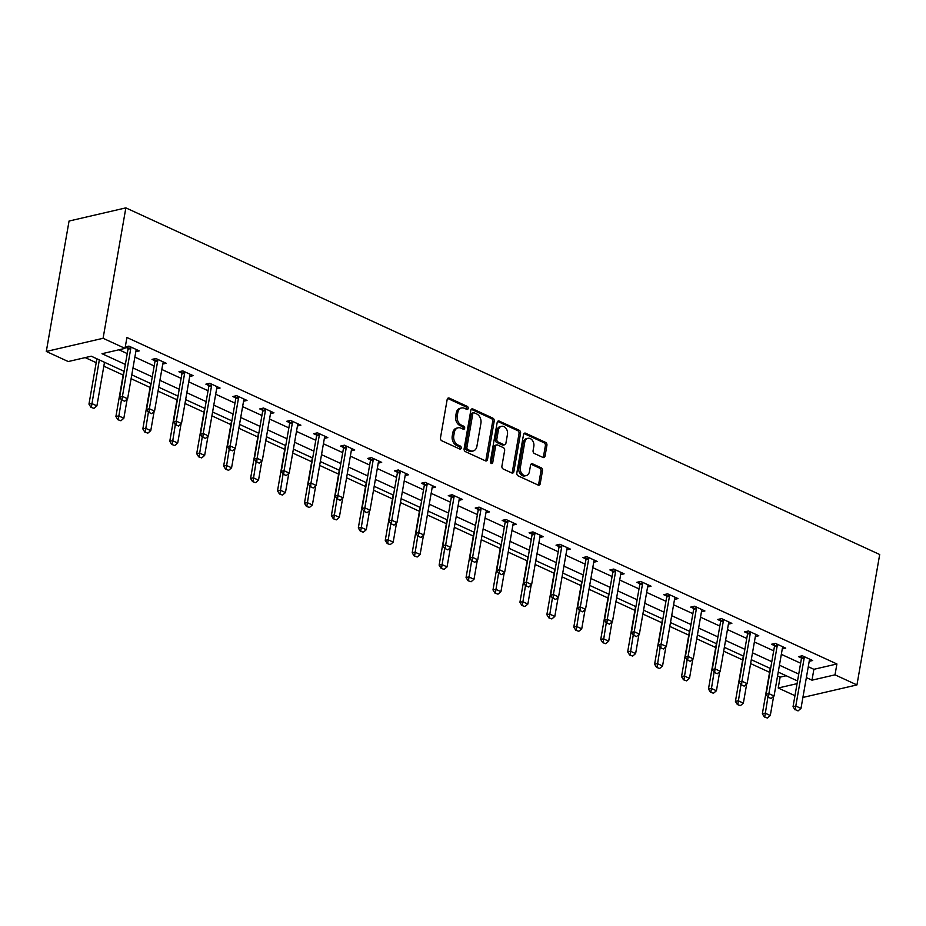 <?xml version="1.0" encoding="UTF-8"?>
<svg xmlns="http://www.w3.org/2000/svg" width="926" height="926" viewBox="0 0 926 926"><rect width="100%" height="100%" fill="white"/><g stroke="black" fill="none" stroke-linecap="round" stroke-linejoin="round"><path stroke-width="1.39" d="M468.186 408.424A1.609 1.192 76.9 0 0 467.26 406.387L449.249 398.099A2.303 1.702 76.9 0 0 448.358 397.995A2.303 1.702 76.9 0 0 447.177 399.453L440.475 437.859A2.303 1.702 76.9 0 0 441.806 440.776L459.805 449.052A1.609 1.192 76.9 0 0 460.326 446.066L458 444.989A7.35 5.44 76.9 0 1 453.763 435.671L454.33 432.477A7.35 5.44 76.9 0 1 458.092 427.8A7.35 5.44 76.9 0 1 460.94 428.136L463.266 429.213A1.609 1.192 76.9 0 0 463.787 426.226L461.461 425.15A7.35 5.44 76.9 0 1 457.236 415.832L457.791 412.637A7.35 5.44 76.9 0 1 461.553 407.961A7.35 5.44 76.9 0 1 464.401 408.297L466.739 409.373A1.609 1.192 76.9 0 0 468.186 408.424M466.484 409.257A1.609 1.192 76.9 0 0 465.72 406.745L447.709 398.458A2.303 1.702 76.9 0 0 447.652 398.435M459.562 448.936A1.609 1.192 76.9 0 0 458.798 446.425L456.46 445.348L458 444.989M463.023 429.097A1.609 1.192 76.9 0 0 462.259 426.585L459.933 425.509L461.461 425.15M542.972 457.444A2.303 1.702 76.9 0 0 543.863 457.548A2.303 1.702 76.9 0 0 545.044 456.09L546.919 445.325A2.303 1.702 76.9 0 0 545.599 442.408L525.598 433.206A2.303 1.702 76.9 0 0 524.706 433.102A2.303 1.702 76.9 0 0 523.537 434.56L516.835 472.966A2.303 1.702 76.9 0 0 518.155 475.883L538.156 485.074A2.303 1.702 76.9 0 0 539.048 485.178A2.303 1.702 76.9 0 0 540.217 483.719L542.486 470.709A2.303 1.702 76.9 0 0 541.166 467.792L532.612 463.857A2.303 1.702 76.9 0 0 531.721 463.752A2.303 1.702 76.9 0 0 530.54 465.211L529.417 471.67A6.146 4.549 76.9 0 1 526.269 475.57A6.146 4.549 76.9 0 1 520.343 467.503L524.764 442.211A6.146 4.549 76.9 0 1 527.901 438.311A6.146 4.549 76.9 0 1 533.827 446.39L533.087 450.603A2.303 1.702 76.9 0 0 534.418 453.509L542.972 457.444M808.259 666.72L813.885 669.313L836.907 663.977L835.009 674.834L856.944 684.927L879.7 554.512L125.855 207.875L69.056 221.048L46.3 351.452L68.223 361.545L91.257 356.197L124.142 371.326M836.907 663.977L126.92 337.504L125.022 348.373L103.087 338.291L125.855 207.875M494.218 421.087A2.303 1.702 76.9 0 0 492.887 418.17L472.897 408.979A2.303 1.702 76.9 0 0 471.994 408.875A2.303 1.702 76.9 0 0 470.825 410.334L464.123 448.728A2.303 1.702 76.9 0 0 465.442 451.645L485.444 460.835A2.303 1.702 76.9 0 0 486.335 460.94A2.303 1.702 76.9 0 0 487.504 459.481L494.218 421.087L492.678 421.434A2.303 1.702 76.9 0 0 491.359 418.529L471.357 409.327A2.303 1.702 76.9 0 0 471.288 409.304M499.241 421.099L519.243 430.289A2.303 1.702 76.9 0 1 520.562 433.206L513.861 471.6A2.303 1.702 76.9 0 1 512.691 473.059A2.303 1.702 76.9 0 1 511.8 472.954L503.235 469.019A2.303 1.702 76.9 0 1 501.915 466.114L504.635 450.534A2.303 1.702 76.9 0 0 503.316 447.617L497.632 445.012A2.303 1.702 76.9 0 0 496.741 444.908A2.303 1.702 76.9 0 0 495.572 446.367L492.736 462.583A1.609 1.192 76.9 0 1 490.363 461.484L497.181 422.453A2.303 1.702 76.9 0 1 498.35 420.983A2.303 1.702 76.9 0 1 499.241 421.099L497.713 421.446L517.703 430.648L519.243 430.289M118.968 349.773L127.244 353.582M134.872 357.089L154.179 365.967M161.807 369.474L181.114 378.352M188.742 381.859L208.049 390.737M215.677 394.245L234.984 403.123M242.612 406.63L261.919 415.508M269.547 419.015L288.854 427.893M296.482 431.4L315.789 440.278M323.417 443.785L342.724 452.664M350.352 456.171L369.659 465.049M377.299 468.556L396.594 477.434M404.234 480.941L423.529 489.819M431.169 493.326L450.464 502.205M458.104 505.712L477.399 514.59M485.039 518.097L504.334 526.975M511.974 530.482L531.269 539.36M538.909 542.867L558.204 551.746M565.844 555.253L585.139 564.131M592.779 567.638L612.074 576.516M619.714 580.023L639.009 588.901M646.649 592.409L665.944 601.287M673.584 604.794L692.891 613.672M700.519 617.179L719.826 626.057M727.454 629.564L746.761 638.442M754.389 641.95L773.696 650.828M781.324 654.335L800.631 663.213M125.242 347.088L128.031 348.361M125.265 346.961L128.911 346.116L139.27 350.885L135.821 351.683M162.756 364.068L166.205 363.27L155.846 358.501L152.014 359.392L154.966 360.746M189.691 376.454L193.14 375.655L182.781 370.886L178.95 371.777L181.901 373.132M216.626 388.839L220.075 388.04L209.716 383.271L205.885 384.163L208.836 385.517M243.561 401.224L247.011 400.426L236.651 395.657L232.82 396.548L235.771 397.902M270.496 413.609L273.946 412.811L263.586 408.042L259.755 408.933L262.706 410.287M297.431 425.995L300.881 425.196L290.521 420.427L286.69 421.318L289.641 422.673M324.366 438.38L327.816 437.581L317.456 432.812L313.625 433.704L316.576 435.058M351.301 450.765L354.751 449.967L344.391 445.198L340.56 446.089L343.511 447.455M378.236 463.15L381.686 462.352L371.326 457.583L367.495 458.474L370.446 459.84M405.171 475.536L408.621 474.737L398.261 469.968L394.43 470.859L397.381 472.225M432.106 487.921L435.556 487.122L425.196 482.353L421.365 483.245L424.316 484.611M459.041 500.306L462.491 499.508L452.131 494.739L448.3 495.63L451.251 496.996M485.976 512.691L489.437 511.893L479.078 507.124L475.235 508.015L478.186 509.381M512.911 525.077L516.372 524.278L506.013 519.509L502.17 520.4L505.121 521.766M539.846 537.462L543.307 536.663L532.948 531.894L529.105 532.786L532.056 534.152M566.781 549.847L570.242 549.049L559.883 544.28L556.04 545.171L558.991 546.537M593.716 562.232L597.177 561.434L586.818 556.676L582.975 557.556L585.926 558.922M620.652 574.618L624.112 573.819L613.753 569.062L609.91 569.941L612.862 571.307M647.587 587.003L651.047 586.204L640.688 581.447L636.845 582.327L639.797 583.693M674.533 599.388L677.982 598.59L667.623 593.832L663.78 594.712L666.732 596.078M701.468 611.773L704.918 610.975L694.558 606.217L690.715 607.097L693.678 608.463M728.403 624.159L731.853 623.36L721.493 618.603L717.65 619.494L720.613 620.848M755.338 636.544L758.788 635.745L748.428 630.988L744.585 631.879L747.548 633.234M782.273 648.929L785.723 648.131L775.363 643.373L771.52 644.264L774.483 645.619M809.208 661.314L812.658 660.516L802.298 655.758L798.467 656.65L801.418 658.004M85.204 357.61L96.2 362.668M103.828 366.175L123.135 375.053M131.098 378.711L150.07 387.438M158.033 391.096L177.005 399.824M184.969 403.481L203.94 412.209M211.904 415.867L230.875 424.594M238.839 428.252L257.81 436.979M265.774 440.637L284.745 449.365M292.709 453.022L311.68 461.75M319.644 465.408L338.615 474.135M346.579 477.793L365.55 486.52M373.525 490.178L392.485 498.906M400.46 502.563L419.42 511.291M427.395 514.949L446.355 523.676M454.33 527.334L473.29 536.061M481.265 539.719L500.237 548.447M508.2 552.104L527.172 560.832M535.135 564.49L554.107 573.217M562.07 576.875L581.042 585.602M589.005 589.26L607.977 597.988M615.94 601.645L634.912 610.373M642.875 614.031L661.847 622.758M669.811 626.416L688.782 635.143M696.746 638.801L715.717 647.529M723.681 651.198L742.652 659.914M750.616 663.583L769.587 672.299M777.551 675.968L780.12 677.137L786.174 675.737M794.959 695.704L778.222 688.006L797.066 683.643M780.12 677.137L778.222 688.006M802.9 697.452L856.944 684.927M806.361 677.589L811.986 680.182L835.009 674.834M125.022 348.373L101.999 353.709L125.346 364.439M132.974 367.958L152.281 376.836M159.909 380.343L179.216 389.221M186.844 392.728L206.151 401.606M213.779 405.113L233.086 413.991M240.714 417.499L260.021 426.377M267.66 429.884L286.956 438.762M294.595 442.269L313.891 451.147M321.53 454.654L340.826 463.532M348.465 467.04L367.761 475.918M375.4 479.425L394.696 488.303M402.335 491.81L421.631 500.688M429.27 504.195L448.566 513.073M456.205 516.581L475.501 525.459M483.14 528.966L502.436 537.844M510.076 541.351L529.371 550.229M537.011 553.736L556.306 562.614M563.946 566.122L583.241 575M590.881 578.507L610.188 587.385M617.816 590.892L637.123 599.77M644.751 603.277L664.058 612.155M671.686 615.663L690.993 624.541M698.621 628.048L717.928 636.926M725.556 640.433L744.863 649.311M752.491 652.818L771.798 661.696M779.426 665.204L798.733 674.082M103.087 338.291L46.3 351.452M797.529 680.957L778.234 672.091M770.594 668.572L751.299 659.706M743.659 656.187L724.352 647.32M716.724 643.802L697.417 634.935M689.789 631.416L670.482 622.55M662.854 619.031L643.547 610.165M635.919 606.646L616.612 597.779M608.984 594.26L589.677 585.394M582.049 581.875L562.742 573.009M555.114 569.49L535.807 560.624M528.179 557.105L508.872 548.227M501.244 544.72L481.937 535.841M474.309 532.334L455.002 523.456M447.374 519.949L428.067 511.071M420.439 507.564L401.132 498.686M393.492 495.178L374.197 486.3M366.557 482.793L347.262 473.915M339.622 470.408L320.327 461.53M312.687 458.023L293.392 449.145M285.752 445.637L266.457 436.759M258.817 433.252L239.521 424.374M231.882 420.867L212.586 411.989M204.947 408.482L185.651 399.604M178.012 396.096L158.716 387.218M151.077 383.711L131.781 374.833M813.885 669.313L811.986 680.182M461.553 407.961L460.014 408.32A7.35 5.44 76.9 0 0 456.252 412.984L457.791 412.637M459.933 425.509A7.35 5.44 76.9 0 1 455.696 416.191L456.252 412.984M458.092 427.8L456.553 428.159A7.35 5.44 76.9 0 0 452.791 432.824L454.33 432.477M456.46 445.348A7.35 5.44 76.9 0 1 452.235 436.03L452.791 432.824M485.513 460.87A2.303 1.702 76.9 0 0 485.976 459.84L492.678 421.434M474.239 412.822A1.609 1.192 76.9 0 0 472.792 413.772L466.901 447.478A1.609 1.192 76.9 0 0 467.827 449.515L470.292 450.649A7.35 5.44 76.9 0 0 473.14 450.985A7.35 5.44 76.9 0 0 476.902 446.309L480.918 423.275A7.35 5.44 76.9 0 0 476.693 413.945L474.239 412.822M473.614 412.741L472.075 413.1A1.609 1.192 76.9 0 0 471.253 414.119L472.792 413.772M473.14 450.985L471.6 451.332A7.35 5.44 76.9 0 1 468.753 450.997L466.299 449.874A1.609 1.192 76.9 0 1 465.373 447.825L471.253 414.119M511.858 472.989A2.303 1.702 76.9 0 0 512.333 471.959L519.035 433.553A2.303 1.702 76.9 0 0 517.703 430.648M496.741 444.908L495.202 445.267A2.303 1.702 76.9 0 0 494.033 446.726L491.197 462.931L492.736 462.583M507.46 434.375A6.146 4.549 76.9 0 0 501.533 426.307A6.146 4.549 76.9 0 0 498.385 430.208L496.834 439.109A2.303 1.702 76.9 0 0 498.153 442.026L503.837 444.63A2.303 1.702 76.9 0 0 504.728 444.746A2.303 1.702 76.9 0 0 505.897 443.276L507.46 434.375M501.533 426.307L499.994 426.655A6.146 4.549 76.9 0 0 496.857 430.567L498.385 430.208M504.728 444.746L503.188 445.093A2.303 1.702 76.9 0 1 502.297 444.989L496.625 442.385A2.303 1.702 76.9 0 1 495.294 439.468L496.857 430.567M527.901 438.311L526.373 438.669A6.146 4.549 76.9 0 0 523.225 442.57L524.764 442.211M526.269 475.57L524.741 475.929A6.146 4.549 76.9 0 1 518.815 467.85L523.225 442.57M538.214 485.108A2.303 1.702 76.9 0 0 538.689 484.078L540.958 471.068A2.303 1.702 76.9 0 0 539.638 468.151L531.073 464.215A2.303 1.702 76.9 0 0 531.003 464.192M543.041 457.479A2.303 1.702 76.9 0 0 543.504 456.449L545.391 445.672A2.303 1.702 76.9 0 0 544.06 442.767L524.07 433.565A2.303 1.702 76.9 0 0 524 433.542M96.871 358.79L88.965 404.141L91.72 403.493L96.906 405.877L104.511 362.298M90.91 407.29L93.966 408.378L90.91 407.29L88.965 404.141M99.325 359.913L91.373 407.185M96.906 405.877L93.966 408.378M122.07 400.067L124.663 401.259L122.07 400.067L122.417 396.374L119.662 397.022L128.008 349.206A2.338 1.736 76.9 0 0 128.043 348.512L127.892 346.359M136.492 349.6L136.145 350.317A2.338 1.736 76.9 0 0 135.948 350.942L127.603 398.759L122.417 396.374L130.763 348.558A2.338 1.736 76.9 0 0 130.797 347.863L130.74 346.961M124.663 401.259L127.603 398.759M119.662 397.022L121.607 400.171M123.806 371.176L115.9 416.526L118.655 415.89L123.841 418.263L127.175 399.118M117.845 419.675L120.901 420.763L117.845 419.675L115.9 416.526M121.445 399.905L118.308 419.571M123.841 418.263L120.901 420.763M150.741 383.561L142.835 428.912L145.59 428.275L150.776 430.648L154.121 411.503M144.78 432.06L147.836 433.148L144.78 432.06L142.835 428.912M148.38 412.29L145.243 431.956M150.776 430.648L147.836 433.148M149.005 412.452L151.598 413.644L149.005 412.452L149.352 408.76L146.597 409.408L154.943 361.591A2.338 1.736 76.9 0 0 154.978 360.897L154.827 358.744M163.427 361.985L163.08 362.714A2.338 1.736 76.9 0 0 162.883 363.328L154.538 411.144L149.352 408.76L157.698 360.943A2.338 1.736 76.9 0 0 157.733 360.249L157.675 359.346M151.598 413.644L154.538 411.144M146.597 409.408L148.542 412.556M175.94 424.837L178.533 426.029L175.94 424.837L176.287 421.145L173.532 421.793L181.878 373.977A2.338 1.736 76.9 0 0 181.913 373.282L181.762 371.129M190.362 374.37L190.015 375.099A2.338 1.736 76.9 0 0 189.818 375.713L181.473 423.529L176.287 421.145L184.633 373.328A2.338 1.736 76.9 0 0 184.668 372.634L184.61 371.731M178.533 426.029L181.473 423.529M173.532 421.793L175.477 424.941M177.676 395.946L169.771 441.297L172.525 440.66L177.711 443.033L181.056 423.888M171.715 444.445L174.771 445.533L171.715 444.445L169.771 441.297M175.315 424.675L172.178 444.341M177.711 443.033L174.771 445.533M204.623 408.331L196.706 453.682L199.46 453.045L204.646 455.418L207.991 436.273M198.65 456.831L201.706 457.919L198.65 456.831L196.706 453.682M202.25 437.06L199.113 456.726M204.646 455.418L201.706 457.919M231.558 420.717L223.641 466.067L226.395 465.431L231.581 467.804L234.926 448.659M225.585 469.216L228.641 470.304L225.585 469.216L223.641 466.067M229.185 449.446L226.048 469.112M231.581 467.804L228.641 470.304M202.875 437.222L205.468 438.415L202.875 437.222L203.222 433.53L200.467 434.178L208.813 386.362A2.338 1.736 76.9 0 0 208.848 385.667L208.697 383.514M217.297 386.755L216.95 387.485A2.338 1.736 76.9 0 0 216.753 388.098L208.408 435.915L203.222 433.53L211.568 385.714A2.338 1.736 76.9 0 0 211.603 385.019L211.545 384.116M205.468 438.415L208.408 435.915M200.467 434.178L202.412 437.327M229.81 449.608L232.403 450.8L229.81 449.608L230.157 445.927L227.402 446.563L235.748 398.747A2.338 1.736 76.9 0 0 235.783 398.053L235.632 395.9M244.232 399.141L243.885 399.87A2.338 1.736 76.9 0 0 243.688 400.483L235.343 448.3L230.157 445.927L238.503 398.099A2.338 1.736 76.9 0 0 238.538 397.404L238.48 396.502M232.403 450.8L235.343 448.3M227.402 446.563L229.359 449.712M256.745 461.993L259.338 463.185L256.745 461.993L257.104 458.312L254.337 458.949L262.683 411.132A2.338 1.736 76.9 0 0 262.718 410.438L262.567 408.285M271.168 411.526L270.82 412.255A2.338 1.736 76.9 0 0 270.623 412.869L262.278 460.685L257.104 458.312L265.438 410.496A2.338 1.736 76.9 0 0 265.473 409.79L265.415 408.887M259.338 463.185L262.278 460.685M254.337 458.949L256.294 462.097M258.493 433.102L250.576 478.453L253.33 477.816L258.516 480.189L261.861 461.044M252.532 481.601L255.576 482.689L252.532 481.601L250.576 478.453M256.12 461.831L252.983 481.497M258.516 480.189L255.576 482.689M283.68 474.378L286.273 475.57L283.68 474.378L284.039 470.697L281.272 471.334L289.618 423.518A2.338 1.736 76.9 0 0 289.653 422.823L289.502 420.67M298.103 423.911L297.755 424.64A2.338 1.736 76.9 0 0 297.559 425.254L289.213 473.07L284.039 470.697L292.385 422.881A2.338 1.736 76.9 0 0 292.408 422.175L292.35 421.272M286.273 475.57L289.213 473.07M281.272 471.334L283.229 474.482M285.428 445.487L277.511 490.838L280.277 490.201L285.451 492.574L288.796 473.429M279.467 493.986L282.511 495.074L279.467 493.986L277.511 490.838M283.055 474.216L279.918 493.882M285.451 492.574L282.511 495.074M310.615 486.763L313.208 487.956L310.615 486.763L310.974 483.083L308.208 483.719L316.553 435.903A2.338 1.736 76.9 0 0 316.588 435.208L316.437 433.055M325.038 436.296L324.69 437.026A2.338 1.736 76.9 0 0 324.494 437.639L316.148 485.455L310.974 483.083L319.32 435.266A2.338 1.736 76.9 0 0 319.343 434.56L319.285 433.657M313.208 487.956L316.148 485.455M308.208 483.719L310.164 486.868M312.363 457.872L304.446 503.223L307.212 502.587L312.386 504.959L315.731 485.814M306.402 506.383L309.446 507.46L306.402 506.383L304.446 503.223M309.99 486.601L306.853 506.267M312.386 504.959L309.446 507.46M337.55 499.149L340.143 500.341L337.55 499.149L337.909 495.468L335.143 496.105L343.488 448.288A2.338 1.736 76.9 0 0 343.523 447.594L343.372 445.441M351.973 448.682L351.625 449.411A2.338 1.736 76.9 0 0 351.429 450.024L343.083 497.841L337.909 495.468L346.255 447.652A2.338 1.736 76.9 0 0 346.289 446.945L346.22 446.043M340.143 500.341L343.083 497.841M335.143 496.105L337.099 499.253M339.298 470.258L331.381 515.608L334.147 514.972L339.321 517.345L342.666 498.2M333.337 518.768L336.381 519.845L333.337 518.768L331.381 515.608M336.925 498.998L333.788 518.653M339.321 517.345L336.381 519.845M364.485 511.534L367.078 512.726L364.485 511.534L364.844 507.853L362.078 508.49L370.423 460.673A2.338 1.736 76.9 0 0 370.458 459.979L370.307 457.826M378.908 461.067L378.56 461.796A2.338 1.736 76.9 0 0 378.364 462.41L370.018 510.226L364.844 507.853L373.19 460.037A2.338 1.736 76.9 0 0 373.224 459.331L373.155 458.428M367.078 512.726L370.018 510.226M362.078 508.49L364.034 511.638M366.233 482.643L358.316 527.994L361.082 527.357L366.256 529.73L369.601 510.585M360.272 531.154L363.316 532.23L360.272 531.154L358.316 527.994M363.872 511.384L360.723 531.038M366.256 529.73L363.316 532.23M391.432 523.919L394.013 525.111L391.432 523.919L391.779 520.238L389.013 520.875L397.358 473.059A2.338 1.736 76.9 0 0 397.393 472.364L397.242 470.211M405.843 473.452L405.495 474.181A2.338 1.736 76.9 0 0 405.299 474.795L396.953 522.611L391.779 520.238L400.125 472.422A2.338 1.736 76.9 0 0 400.159 471.728L400.09 470.813M394.013 525.111L396.953 522.611M389.013 520.875L390.969 524.023M393.168 495.028L385.251 540.379L388.017 539.742L393.191 542.127L396.536 522.97M387.207 543.539L390.251 544.615L387.207 543.539L385.251 540.379M390.807 523.769L387.658 543.423M393.191 542.127L390.251 544.615M418.367 536.304L420.948 537.497L418.367 536.304L418.714 532.624L415.948 533.26L424.293 485.444A2.338 1.736 76.9 0 0 424.328 484.749L424.177 482.596M432.778 485.837L432.43 486.567A2.338 1.736 76.9 0 0 432.234 487.18L423.888 534.996L418.714 532.624L427.06 484.807A2.338 1.736 76.9 0 0 427.094 484.113L427.025 483.198M420.948 537.497L423.888 534.996M415.948 533.26L417.904 536.42M420.103 507.413L412.186 552.764L414.952 552.127L420.126 554.512L423.471 535.355M414.142 555.924L417.186 557.001L414.142 555.924L412.186 552.764M417.742 536.154L414.605 555.808M420.126 554.512L417.186 557.001M445.302 548.69L447.883 549.882L445.302 548.69L445.649 545.009L442.883 545.645L451.228 497.829A2.338 1.736 76.9 0 0 451.263 497.135L451.112 494.982M459.713 498.234L459.365 498.952A2.338 1.736 76.9 0 0 459.169 499.565L450.823 547.382L445.649 545.009L453.995 497.193A2.338 1.736 76.9 0 0 454.029 496.498L453.96 495.584M447.883 549.882L450.823 547.382M442.883 545.645L444.839 548.805M447.038 519.799L439.121 565.149L441.887 564.513L447.061 566.897L450.406 547.741M441.077 568.309L444.121 569.386L441.077 568.309L439.121 565.149M444.677 548.539L441.54 568.194M447.061 566.897L444.121 569.386M472.237 561.075L474.818 562.267L472.237 561.075L472.584 557.394L469.818 558.031L478.163 510.214A2.338 1.736 76.9 0 0 478.198 509.52L478.048 507.367M486.648 510.62L486.3 511.337A2.338 1.736 76.9 0 0 486.104 511.951L477.758 559.779L472.584 557.394L480.93 509.578A2.338 1.736 76.9 0 0 480.964 508.883L480.895 507.969M474.818 562.267L477.758 559.779M469.818 558.031L471.774 561.191M473.973 532.184L466.056 577.535L468.822 576.898L473.996 579.282L477.341 560.126M468.012 580.695L471.056 581.771L468.012 580.695L466.056 577.535M471.612 560.924L468.475 580.579M473.996 579.282L471.056 581.771M499.172 573.46L501.753 574.652L499.172 573.46L499.519 569.779L496.753 570.416L505.098 522.6A2.338 1.736 76.9 0 0 505.133 521.905L504.983 519.752M513.583 523.005L513.236 523.722A2.338 1.736 76.9 0 0 513.039 524.347L504.693 572.164L499.519 569.779L507.865 521.963A2.338 1.736 76.9 0 0 507.899 521.269L507.83 520.354M501.753 574.652L504.693 572.164M496.753 570.416L498.709 573.576M500.908 544.569L492.991 589.92L495.757 589.283L500.931 591.668L504.276 572.511M494.947 593.08L497.991 594.156L494.947 593.08L492.991 589.92M498.547 573.31L495.41 592.964M500.931 591.668L497.991 594.156M526.107 585.845L528.7 587.038L526.107 585.845L526.454 582.165L523.688 582.801L532.033 534.985A2.338 1.736 76.9 0 0 532.068 534.29L531.918 532.137M540.518 535.39L540.171 536.108A2.338 1.736 76.9 0 0 539.974 536.733L531.628 584.549L526.454 582.165L534.8 534.348A2.338 1.736 76.9 0 0 534.834 533.654L534.765 532.739M528.7 587.038L531.628 584.549M523.688 582.801L525.644 585.961M527.843 556.954L519.926 602.305L522.692 601.668L527.866 604.053L531.211 584.896M521.882 605.465L524.926 606.542L521.882 605.465L519.926 602.305M525.482 585.695L522.345 605.349M527.866 604.053L524.926 606.542M553.042 598.231L555.635 599.423L553.042 598.231L553.389 594.55L550.623 595.187L558.968 547.37A2.338 1.736 76.9 0 0 559.003 546.676L558.853 544.523M567.453 547.775L567.106 548.493A2.338 1.736 76.9 0 0 566.909 549.118L558.563 596.934L553.389 594.55L561.735 546.734A2.338 1.736 76.9 0 0 561.769 546.039L561.7 545.125M555.635 599.423L558.563 596.934M550.623 595.187L552.579 598.346M554.778 569.34L546.861 614.69L549.627 614.054L554.801 616.438L558.146 597.282M548.817 617.85L551.861 618.927L548.817 617.85L546.861 614.69M552.417 598.08L549.28 617.746M554.801 616.438L551.861 618.927M579.977 610.616L582.57 611.808L579.977 610.616L580.324 606.935L577.558 607.572L585.903 559.755A2.338 1.736 76.9 0 0 585.938 559.061L585.788 556.908M594.399 560.161L594.041 560.878A2.338 1.736 76.9 0 0 593.844 561.503L585.51 609.32L580.324 606.935L588.67 559.119A2.338 1.736 76.9 0 0 588.705 558.424L588.635 557.51M582.57 611.808L585.51 609.32M577.558 607.572L579.514 610.732M581.713 581.725L573.796 627.076L576.562 626.439L581.736 628.823L585.082 609.667M575.752 630.236L578.808 631.312L575.752 630.236L573.796 627.076M579.352 610.465L576.215 630.131M581.736 628.823L578.808 631.312M606.912 623.001L609.505 624.193L606.912 623.001L607.259 619.32L604.493 619.957L612.838 572.141A2.338 1.736 76.9 0 0 612.873 571.446L612.723 569.293M621.334 572.546L620.976 573.263A2.338 1.736 76.9 0 0 620.79 573.889L612.445 621.705L607.259 619.32L615.605 571.504A2.338 1.736 76.9 0 0 615.64 570.81L615.57 569.895M609.505 624.193L612.445 621.705M604.493 619.957L606.449 623.117M608.648 594.11L600.731 639.461L603.497 638.824L608.683 641.209L612.017 622.064M602.687 642.621L605.743 643.697L602.687 642.621L600.731 639.461M606.287 622.851L603.15 642.517M608.683 641.209L605.743 643.697M633.847 635.386L636.44 636.579L633.847 635.386L634.194 631.706L631.428 632.342L639.773 584.526A2.338 1.736 76.9 0 0 639.808 583.831L639.658 581.678M648.269 584.931L647.922 585.649A2.338 1.736 76.9 0 0 647.725 586.274L639.38 634.09L634.194 631.706L642.54 583.889A2.338 1.736 76.9 0 0 642.575 583.195L642.505 582.28M636.44 636.579L639.38 634.09M631.428 632.342L633.384 635.502M635.583 606.495L627.666 651.846L630.432 651.21L635.618 653.594L638.952 634.449M629.622 655.006L632.678 656.083L629.622 655.006L627.666 651.846M633.222 635.236L630.085 654.902M635.618 653.594L632.678 656.083M660.782 647.783L663.375 648.964L660.782 647.783L661.129 644.091L658.363 644.727L666.708 596.911A2.338 1.736 76.9 0 0 666.743 596.217L666.593 594.064M675.204 597.316L674.857 598.034A2.338 1.736 76.9 0 0 674.66 598.659L666.315 646.475L661.129 644.091L669.475 596.275A2.338 1.736 76.9 0 0 669.51 595.58L669.452 594.666M663.375 648.964L666.315 646.475M658.363 644.727L660.319 647.887M662.518 618.881L654.601 664.231L657.367 663.595L662.553 665.979L665.887 646.834M656.557 667.391L659.613 668.468L656.557 667.391L654.601 664.231M660.157 647.621L657.02 667.287M662.553 665.979L659.613 668.468M687.717 660.169L690.31 661.349L687.717 660.169L688.064 656.476L685.298 657.113L693.643 609.296A2.338 1.736 76.9 0 0 693.678 608.602L693.528 606.449M702.139 609.702L701.792 610.419A2.338 1.736 76.9 0 0 701.595 611.044L693.25 658.861L688.064 656.476L696.41 608.66A2.338 1.736 76.9 0 0 696.445 607.965L696.387 607.051M690.31 661.349L693.25 658.861M685.298 657.113L687.254 660.273M689.453 631.266L681.536 676.617L684.302 675.98L689.488 678.364L692.822 659.219M683.492 679.777L686.548 680.865L683.492 679.777L681.536 676.617M687.092 660.007L683.955 679.672M689.488 678.364L686.548 680.865M714.652 672.554L717.245 673.734L714.652 672.554L714.999 668.861L712.244 669.498L720.59 621.682A2.338 1.736 76.9 0 0 720.613 620.987L720.463 618.834M729.075 622.087L728.727 622.804A2.338 1.736 76.9 0 0 728.53 623.429L720.185 671.246L714.999 668.861L723.345 621.045A2.338 1.736 76.9 0 0 723.38 620.351L723.322 619.436M717.245 673.734L720.185 671.246M712.244 669.498L714.189 672.658M716.388 643.651L708.471 689.002L711.237 688.365L716.423 690.75L719.757 671.605M710.427 692.162L713.483 693.25L710.427 692.162L708.471 689.002M714.027 672.392L710.89 692.058M716.423 690.75L713.483 693.25M741.587 684.939L744.18 686.12L741.587 684.939L741.934 681.247L739.179 681.883L747.525 634.067A2.338 1.736 76.9 0 0 747.548 633.372L747.398 631.219M756.01 634.472L755.662 635.19A2.338 1.736 76.9 0 0 755.466 635.815L747.12 683.631L741.934 681.247L750.28 633.43A2.338 1.736 76.9 0 0 750.315 632.736L750.257 631.821M744.18 686.12L747.12 683.631M739.179 681.883L741.124 685.043M743.323 656.036L735.418 701.387L738.172 700.75L743.358 703.135L746.692 683.99M737.362 704.547L740.418 705.635L737.362 704.547L735.418 701.387M740.962 684.777L737.825 704.443M743.358 703.135L740.418 705.635M768.522 697.324L771.115 698.505L768.522 697.324L768.869 693.632L766.115 694.268L774.46 646.452A2.338 1.736 76.9 0 0 774.495 645.758L774.333 643.605M782.945 646.857L782.597 647.575A2.338 1.736 76.9 0 0 782.401 648.2L774.055 696.016L768.869 693.632L777.215 645.816A2.338 1.736 76.9 0 0 777.25 645.121L777.192 644.207M771.115 698.505L774.055 696.016M766.115 694.268L768.059 697.428M770.258 668.422L762.353 713.772L765.107 713.136L770.293 715.52L773.627 696.375M764.297 716.932L767.353 718.02L764.297 716.932L762.353 713.772M767.897 697.162L764.76 716.828M770.293 715.52L767.353 718.02M795.457 709.71L798.05 710.902L795.457 709.71L795.804 706.017L793.05 706.654L801.395 658.837A2.338 1.736 76.9 0 0 801.43 658.143L801.279 655.99M809.88 659.243L809.532 659.96A2.338 1.736 76.9 0 0 809.336 660.585L800.99 708.402L795.804 706.017L804.15 658.201A2.338 1.736 76.9 0 0 804.185 657.506L804.127 656.592M798.05 710.902L800.99 708.402M793.05 706.654L794.994 709.814M465.72 406.745L467.26 406.387M458.798 446.425L460.326 446.066M462.259 426.585L463.787 426.226M455.696 416.191L457.236 415.832M452.235 436.03L453.763 435.671M447.709 398.458L449.249 398.099M485.976 459.84L487.504 459.481M471.357 409.327L472.897 408.979M491.359 418.529L492.887 418.17M465.373 447.825L466.901 447.478M466.299 449.874L467.827 449.515M468.753 450.997L470.292 450.649M519.035 433.553L520.562 433.206M512.333 471.959L513.861 471.6M494.033 446.726L495.572 446.367M495.294 439.468L496.834 439.109M496.625 442.385L498.153 442.026M502.297 444.989L503.837 444.63M518.815 467.85L520.343 467.503M531.073 464.215L532.612 463.857M539.638 468.151L541.166 467.792M540.958 471.068L542.486 470.709M538.689 484.078L540.217 483.719M524.07 433.565L525.598 433.206M544.06 442.767L545.599 442.408M545.391 445.672L546.919 445.325M543.504 456.449L545.044 456.09M130.797 347.863L128.043 348.512M130.763 348.558L128.008 349.206M157.733 360.249L154.978 360.897M157.698 360.943L154.943 361.591M184.668 372.634L181.913 373.282M184.633 373.328L181.878 373.977M211.603 385.019L208.848 385.667M211.568 385.714L208.813 386.362M238.538 397.404L235.783 398.053M238.503 398.099L235.748 398.747M265.473 409.79L262.718 410.438M265.438 410.496L262.683 411.132M292.408 422.175L289.653 422.823M292.385 422.881L289.618 423.518M319.343 434.56L316.588 435.208M319.32 435.266L316.553 435.903M346.289 446.945L343.523 447.594M346.255 447.652L343.488 448.288M373.224 459.331L370.458 459.979M373.19 460.037L370.423 460.673M400.159 471.728L397.393 472.364M400.125 472.422L397.358 473.059M427.094 484.113L424.328 484.749M427.06 484.807L424.293 485.444M454.029 496.498L451.263 497.135M453.995 497.193L451.228 497.829M480.964 508.883L478.198 509.52M480.93 509.578L478.163 510.214M507.899 521.269L505.133 521.905M507.865 521.963L505.098 522.6M534.834 533.654L532.068 534.29M534.8 534.348L532.033 534.985M561.769 546.039L559.003 546.676M561.735 546.734L558.968 547.37M588.705 558.424L585.938 559.061M588.67 559.119L585.903 559.755M615.64 570.81L612.873 571.446M615.605 571.504L612.838 572.141M642.575 583.195L639.808 583.831M642.54 583.889L639.773 584.526M669.51 595.58L666.743 596.217M669.475 596.275L666.708 596.911M696.445 607.965L693.678 608.602M696.41 608.66L693.643 609.296M723.38 620.351L720.613 620.987M723.345 621.045L720.59 621.682M750.315 632.736L747.548 633.372M750.28 633.43L747.525 634.067M777.25 645.121L774.495 645.758M777.215 645.816L774.46 646.452M804.185 657.506L801.43 658.143M804.15 658.201L801.395 658.837"/></g></svg>
